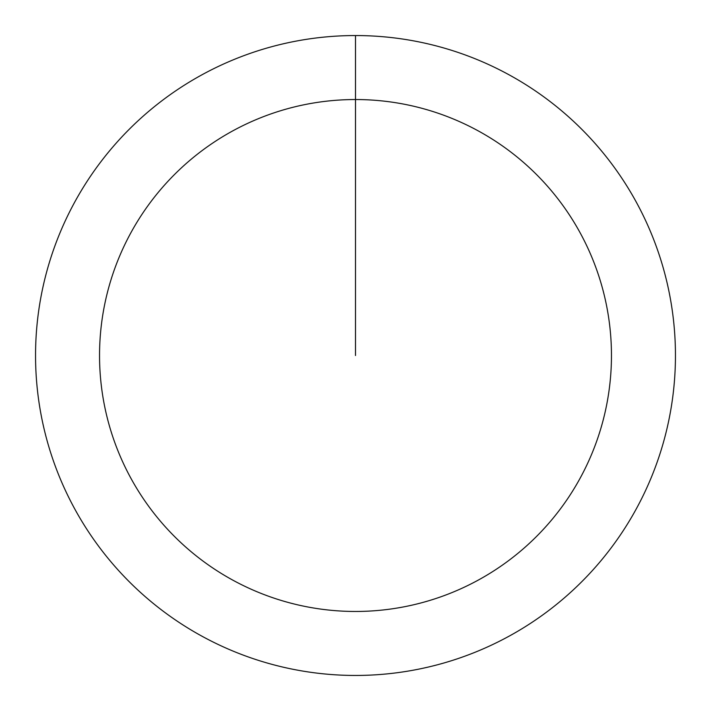 <?xml version="1.0" encoding="UTF-8"?>
<svg xmlns="http://www.w3.org/2000/svg" width="711" height="711" viewBox="0 0 711 711"><rect width="100%" height="100%" fill="white"/><g stroke="black" fill="none" stroke-linecap="round" stroke-linejoin="round"><path stroke-width="1.07" d="M355.5 35.55A319.95 319.95 0 0 1 675.45 355.5A319.95 319.95 0 0 1 355.5 675.45A319.95 319.95 0 0 1 35.55 355.5A319.95 319.95 0 0 1 355.5 35.55L355.5 99.54A255.96 255.96 0 0 1 611.46 355.5A255.96 255.96 0 0 1 355.5 611.46A255.96 255.96 0 0 1 99.54 355.5A255.96 255.96 0 0 1 355.5 99.54L355.5 355.5"/></g></svg>
